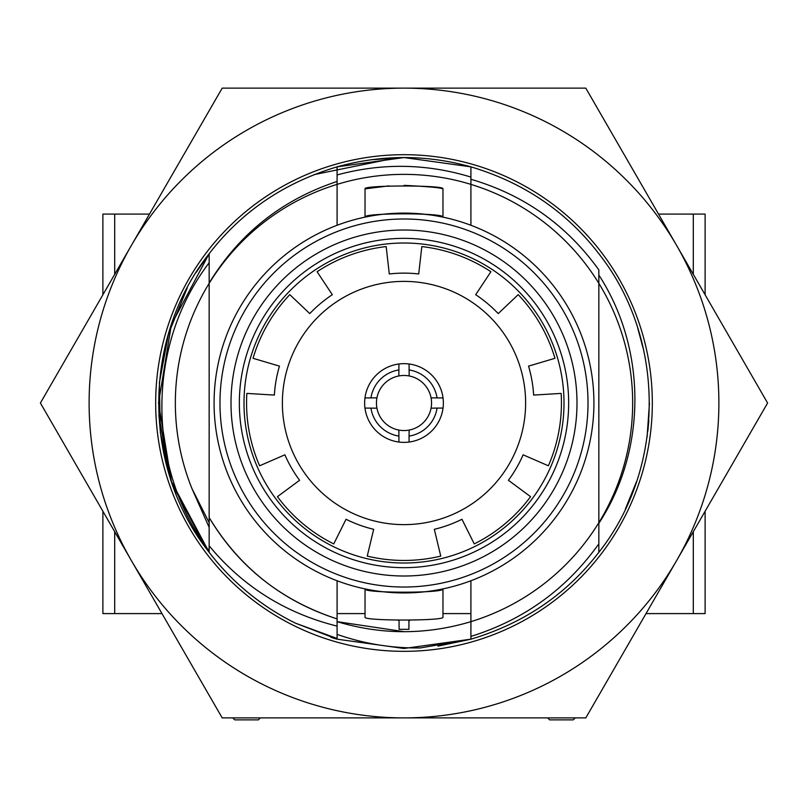 <?xml version="1.0" encoding="UTF-8"?>
<svg xmlns="http://www.w3.org/2000/svg" width="808" height="808" viewBox="0 0 808 808"><rect width="100%" height="100%" fill="white"/><g stroke="black" fill="none" stroke-linecap="round" stroke-linejoin="round"><path stroke-width="1.21" d="M209.161 522.675L192.092 488.901A228.644 228.644 0 0 1 209.161 283.356L209.161 283.012C239.421 233.542 282.053 199.697 337.087 181.467L337.087 184.376A228.644 228.644 0 0 1 470.913 184.376L470.913 179.285C523.958 194.819 566.6 225.018 598.839 269.902L598.839 543.855C566.59 588.971 523.958 619.827 470.913 636.421L470.913 580.75M598.839 275.669L598.839 275.043C646.754 348.672 647.057 449.884 598.839 523.332M598.839 278.77L598.839 275.043M470.913 636.421L470.913 639.178C523.766 623.402 566.408 594.446 598.839 552.318L598.839 543.865M404 631.664L337.087 621.655C381.699 635.027 426.301 635.027 470.913 621.655A228.644 228.644 0 0 0 470.913 184.376L470.913 225.281M295.284 623.089A245.46 245.46 0 0 1 209.161 552.318L209.161 545.834C242.774 586.477 285.416 613.232 337.087 626.099L337.087 638.482L295.284 623.089L337.087 639.178L337.087 638.482M330.906 637.34A245.46 245.46 0 0 0 337.087 639.178L404 648.481L470.913 639.178L438.259 646.077M370.973 159.782L404 157.55L470.913 166.852C523.766 182.628 566.408 211.585 598.839 253.712C665.883 338.35 666.095 467.468 598.839 552.318M196.071 272.559L209.161 253.712C241.592 211.585 284.234 182.628 337.087 166.852L337.239 166.812M171.427 481.517L158.54 403.02L171.397 324.604L209.161 253.712L171.397 324.604L158.54 403.02L171.397 481.427L209.161 552.318L171.397 481.427L158.54 403.02L171.397 324.604L209.161 253.712C142.026 338.37 141.976 467.66 209.161 552.318L209.161 517.585C239.319 567.367 281.962 601.142 337.087 618.908C281.265 600.637 238.623 566.852 209.161 517.585L209.161 283.356A228.644 228.644 0 0 1 337.087 184.376L337.087 225.281M337.087 580.75L337.087 626.099M209.161 551.016C146.329 468.489 145.925 345.178 209.161 262.782L209.161 272.862M209.161 262.782L209.161 263.852M209.161 253.712L209.161 283.012M192.092 488.901L209.161 527.412L209.161 533.512M209.161 517.585L209.161 527.119M337.087 184.376L337.087 166.852L404 157.55L470.913 166.852L470.913 184.376M470.711 639.239L437.986 646.117M171.266 481.023L160.307 432.522L159.388 382.669L168.478 333.886L187.315 287.709M637.643 327.775L643.905 351.066M648.844 420.473L647.844 431.169M158.853 415.575L170.286 478.033M172.68 485.133L206.101 548.228M397.213 157.651L313.938 174.669M649.46 403.02L647.087 437.108M636.553 481.528L625.382 509.04M640.148 336.047L642.249 343.945M337.087 176.72L337.087 174.952C381.982 162.792 426.584 163.509 470.913 177.083M652.329 403.02A248.329 248.329 0 0 1 324.25 638.189A248.329 248.329 0 0 1 206.888 251.975A248.329 248.329 0 0 1 652.329 403.02M337.087 634.381C364.267 643.845 392.072 648.359 420.493 647.925L470.913 639.178L420.493 647.925M470.913 166.852C426.371 154.459 381.76 154.459 337.087 166.852M404 717.898L222.2 717.898L131.3 560.459A314.888 314.888 0 0 1 131.3 245.571L222.2 88.133L585.8 88.133L676.7 245.571L767.6 403.02L585.8 717.898L404 717.898A314.888 314.888 0 0 1 131.3 560.459L40.4 403.02L131.3 245.571A314.888 314.888 0 0 1 676.7 245.571A314.888 314.888 0 0 1 404 717.898M409.575 620.615A18.695 13.221 180 0 1 408.919 620.746L408.919 629.341L399.081 629.341L399.081 621.786M573.256 719.867L575.215 717.898L573.256 719.867L549.632 719.867L547.662 717.898L549.632 719.867M149.48 214.08L102.889 214.08L102.889 294.779M161.974 613.595L102.889 613.595L102.889 511.252M646.016 613.595L705.111 613.595L705.111 511.252M705.111 294.779L705.111 214.08L658.52 214.08M367.246 556.106A157.439 157.439 0 0 0 440.754 556.106L434.32 529.321A129.886 129.886 0 0 0 461.954 519.261L474.256 543.915A157.439 157.439 0 0 0 530.563 496.668L508.414 480.275A129.886 129.886 0 0 0 523.119 454.813L548.39 465.792A157.439 157.439 0 0 0 561.146 393.405L533.644 395.082A129.886 129.886 0 0 0 528.543 366.125L554.965 358.298A157.439 157.439 0 0 0 518.201 294.637L498.223 313.605A129.886 129.886 0 0 0 475.69 294.698L490.9 271.73A157.439 157.439 0 0 0 421.826 246.581L418.706 273.962A129.886 129.886 0 0 0 389.294 273.962L386.174 246.581A157.439 157.439 0 0 0 317.1 271.73L332.31 294.698A129.886 129.886 0 0 0 309.777 313.605L289.799 294.637A157.439 157.439 0 0 0 253.035 358.298L279.457 366.125A129.886 129.886 0 0 0 274.356 395.082L246.854 393.405A157.439 157.439 0 0 0 259.61 465.792L284.881 454.813A129.886 129.886 0 0 0 299.586 480.275L277.437 496.668A157.439 157.439 0 0 0 333.744 543.915L346.046 519.261A129.886 129.886 0 0 0 373.68 529.321L367.246 556.106M564.004 403.02A160.004 160.004 0 0 1 323.998 541.582A160.004 160.004 0 0 1 323.998 264.448A160.004 160.004 0 0 1 564.004 403.02M470.913 613.595L442.966 613.595M365.034 613.595L337.087 613.595M388.89 185.88L365.034 188.87C362.6 185.042 445.38 185.042 442.966 188.87C440.703 187.698 427.755 186.527 404.131 185.355M593.92 403.02A189.92 189.92 0 0 1 309.04 567.489A189.92 189.92 0 0 1 309.04 238.542A189.92 189.92 0 0 1 593.92 403.02M442.966 188.87L442.966 217.14C445.43 212.746 362.63 212.736 365.034 217.14L368.024 216.544M388.729 213.716L389.274 213.676M404.879 213.1L418.211 213.635M419.695 213.746L431.017 215.029M365.034 617.16L365.034 588.891C362.6 593.294 445.39 593.294 442.966 588.891L442.966 617.16C445.43 620.988 362.63 620.999 365.034 617.16C362.6 620.988 445.38 620.988 442.966 617.16M588.012 403.02A184.012 184.012 0 0 1 311.989 562.378A184.012 184.012 0 0 1 311.989 243.652A184.012 184.012 0 0 1 588.012 403.02M576.993 403.02A172.993 172.993 0 0 1 317.504 552.834A172.993 172.993 0 0 1 317.504 253.197A172.993 172.993 0 0 1 576.993 403.02M568.66 403.02A164.66 164.66 0 0 1 321.675 545.612A164.66 164.66 0 0 1 321.675 260.418A164.66 164.66 0 0 1 568.66 403.02M258.368 719.867L260.338 717.898L258.368 719.867L234.744 719.867L232.785 717.898L234.744 719.867M399.081 620.746A18.695 13.221 180 0 1 398.425 620.615M408.919 621.786L408.919 620.746M282.376 403.02A121.624 121.624 0 0 0 464.812 508.343A121.624 121.624 0 0 0 464.812 297.687A121.624 121.624 0 0 0 282.376 403.02M365.034 188.87L365.034 217.14M209.161 552.318L171.649 482.154M409.06 442.047A39.36 39.36 0 0 1 364.964 408.08L376.932 408.171A27.553 27.553 0 0 1 376.932 397.859L364.964 397.95A39.36 39.36 0 0 1 398.94 363.984L398.849 375.952A27.553 27.553 0 0 1 409.151 375.952L409.06 363.984A39.36 39.36 0 0 1 443.036 397.95L431.068 397.859A27.553 27.553 0 0 1 409.151 430.078L409.06 436.088A33.461 33.461 0 0 0 437.067 408.08L443.036 408.08A39.36 39.36 0 0 1 409.06 442.047L409.06 436.088M431.068 408.171L437.067 408.08M409.06 369.943A33.461 33.461 0 0 1 437.067 397.95M370.933 397.95A33.461 33.461 0 0 1 398.94 369.943M443.036 397.95A39.36 39.36 0 0 1 443.036 408.08M398.94 442.047L398.849 430.078A27.553 27.553 0 0 0 409.151 430.078M398.94 363.984A39.36 39.36 0 0 1 409.06 363.984M364.964 408.08A39.36 39.36 0 0 1 364.964 397.95M376.932 397.859A27.553 27.553 0 0 1 398.849 375.952M409.151 375.952A27.553 27.553 0 0 1 431.068 397.859M398.849 430.078A27.553 27.553 0 0 1 376.932 408.171M398.94 436.088A33.461 33.461 0 0 1 370.933 408.08M114.696 613.595L114.696 531.704M114.696 274.326L114.696 214.08M693.304 613.595L693.304 531.704M693.304 274.326L693.304 214.08"/></g></svg>
